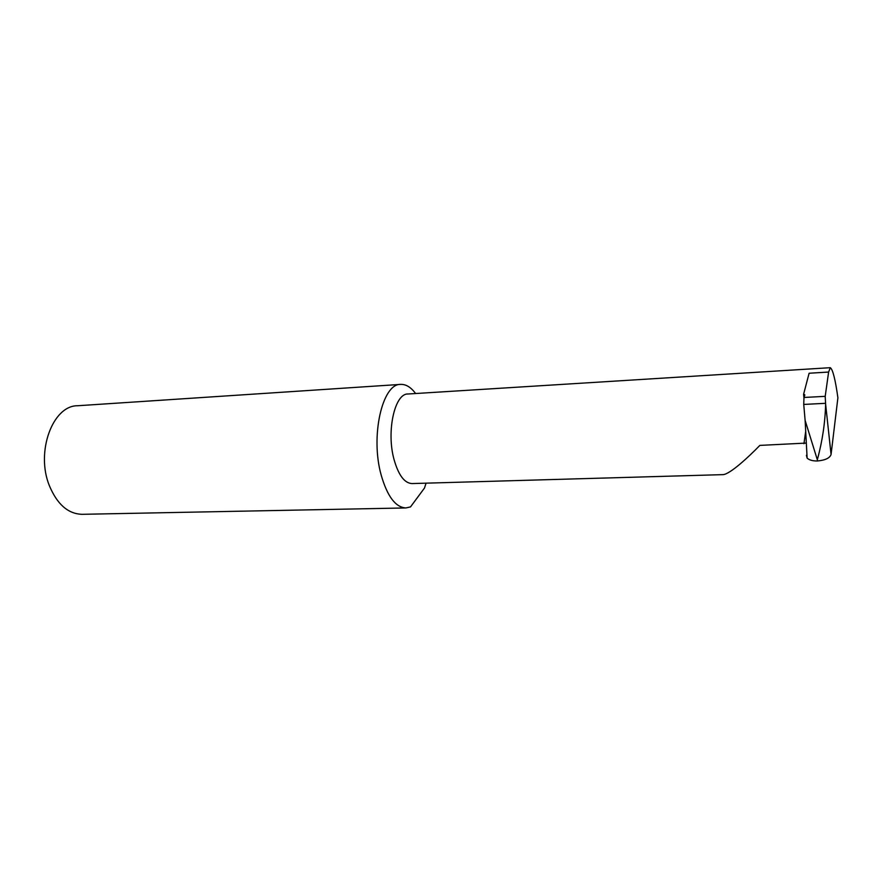 <?xml version="1.0" encoding="UTF-8"?>
<svg xmlns="http://www.w3.org/2000/svg" width="882" height="882" viewBox="0 0 882 882"><rect width="100%" height="100%" fill="white"/><g stroke="black" fill="none" stroke-linecap="round" stroke-linejoin="round"><path stroke-width="1.32" d="M831.064 454.517C829.808 458.078 825.265 460.239 817.427 460.977L817.327 459.743C822.388 441.154 825.155 422.621 825.618 404.165L831.064 454.517L837.9 397.782C835.331 379.458 832.806 369.426 830.315 367.684L407.947 394C394.75 393.328 386.239 431.254 393.989 459.324C398.432 475.078 404.43 483.16 411.982 483.568L723.185 474.626C730.142 474.042 748.443 457.174 759.854 445.399L806.324 443.073M415.587 393.526C410.946 387.231 405.974 384.188 400.682 384.398L77.484 405.753C52.7 405.5 35.467 452.003 49.414 485.795C57.242 504.405 68.135 513.908 82.092 514.316L405.918 507.944L410.516 506.907L424.507 488.011L426.061 483.171M400.682 384.398C382.347 383.372 370.186 436.215 381.178 475.078C387.341 496.434 395.588 507.393 405.918 507.944M830.315 367.684L828.617 372.05L825.199 396.338L825.574 403.317L803.734 404.43L805.123 420.405L817.327 459.743M825.618 404.165L825.574 403.317M803.965 397.705L803.59 394.298L804.814 395.037L803.976 397.473L803.734 404.43M803.976 397.473L825.199 396.338M817.427 460.977C812.763 461.043 809.334 460.106 807.129 458.144L806.413 455.299M803.59 394.298L809.103 373.24L828.617 372.05M805.696 431.32L803.943 443.723M807.129 458.144L805.123 420.405M804.66 394.618L804.737 395.268"/></g></svg>
